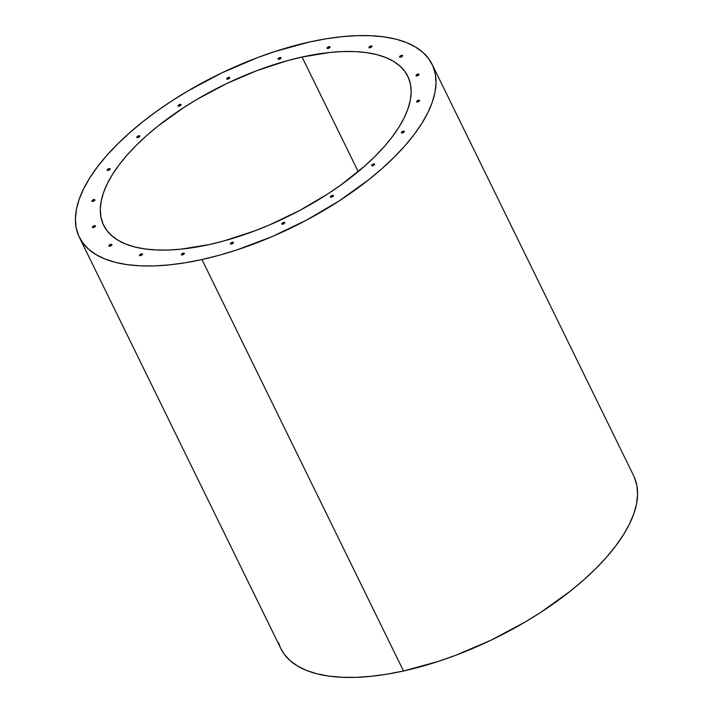 <?xml version="1.0" encoding="UTF-8"?>
<svg xmlns="http://www.w3.org/2000/svg" width="713" height="713" viewBox="0 0 713 713"><rect width="100%" height="100%" fill="white"/><g stroke="black" fill="none" stroke-linecap="round" stroke-linejoin="round"><path stroke-width="1.07" d="M201.948 259.541A196.44 84.883 153.9 0 1 79.312 237.197A196.44 84.883 153.9 0 1 309.487 42.014L274.87 51.532L257.206 57.744L222.001 72.797L188.089 90.854L172.038 100.783L156.78 111.201L142.484 122.003L129.276 133.081L117.28 144.32L106.62 155.63L97.405 166.895L89.704 178L83.608 188.847L79.161 199.319L76.425 209.328L75.409 218.775L76.131 227.572L78.582 235.62L82.744 242.857L88.564 249.202L95.997 254.603L104.971 259.006L115.39 262.357L127.164 264.648L140.185 265.833L154.302 265.913L169.409 264.88L185.344 262.749L201.948 259.541L219.078 255.29L236.564 250.031L271.911 236.698L306.635 220.067L339.406 200.772L368.951 179.56L382.168 168.482L394.155 157.234L404.815 145.933L414.039 134.668L421.731 123.563L427.836 112.716L432.274 102.244L435.019 92.227L436.026 82.788L435.304 73.992L432.853 65.944L428.7 58.707L422.871 52.361L415.438 46.96L406.472 42.557L396.045 39.197L384.271 36.916L371.259 35.73L357.133 35.65L342.026 36.684L326.099 38.805L309.487 42.014A196.44 84.883 153.9 0 1 432.123 64.357A196.44 84.883 153.9 0 1 201.948 259.541L403.513 670.986L201.948 259.541M79.312 237.197L280.877 648.643A196.44 84.883 -26.1 0 0 403.513 670.986L438.13 661.468L455.794 655.256L490.999 640.203L524.911 622.146L540.962 612.217L570.516 590.997L583.724 579.919L595.72 568.68L606.38 557.37L615.595 546.105L623.296 535L629.392 524.153L633.839 513.681L636.575 503.672L637.591 494.225L636.869 485.428L634.418 477.38M302.071 57.022A169.346 73.172 153.9 0 1 407.791 76.282A169.346 73.172 153.9 0 1 209.372 244.541A169.346 73.172 153.9 0 1 103.643 225.281A169.346 73.172 153.9 0 1 302.071 57.022L358.211 171.628L302.071 57.022L330.128 52.414L343.14 51.532L355.324 51.594L366.535 52.619L376.687 54.589L385.68 57.486L393.407 61.282L399.815 65.935L404.841 71.407L408.424 77.646L410.536 84.58L411.16 92.164L410.287 100.31L407.925 108.937L404.093 117.966L398.834 127.315L392.203 136.887L384.245 146.602L375.065 156.343L364.726 166.04L341.01 184.899L327.864 193.883L299.612 210.513L269.674 224.845L254.434 230.976L224.132 240.878L209.372 244.541L181.316 249.14L168.295 250.031L156.12 249.96L144.899 248.944L134.748 246.974L125.764 244.078L118.028 240.281L111.62 235.629L106.602 230.156L103.02 223.918L100.898 216.975L100.283 209.399L101.157 201.253L103.519 192.626L107.342 183.597L112.601 174.248L119.24 164.667L127.19 154.962L136.379 145.211L146.718 135.523L158.099 125.969L183.58 107.681L197.421 99.116L226.654 83.555L257.001 70.578L287.303 60.685L302.071 57.022M332.347 195.389A1.622 0.704 153.9 0 1 333.363 195.576A1.622 0.704 153.9 0 1 331.456 197.189L331.456 197.189A1.622 0.704 153.9 0 1 330.44 197.011A1.622 0.704 153.9 0 1 332.347 195.389L333.39 195.656L333.042 196.342L330.582 197.153L330.752 196.235L332.347 195.389M333.381 195.843A1.622 0.704 -26.1 0 0 332.561 195.834L333.434 195.87M283.685 222.367A1.622 0.704 153.9 0 1 284.701 222.554A1.622 0.704 153.9 0 1 282.794 224.167A1.622 0.704 153.9 0 1 281.778 223.989A1.622 0.704 153.9 0 1 283.685 222.367L284.728 222.634L284.389 223.321L281.92 224.132L282.098 223.214L283.685 222.367M284.719 222.821A1.622 0.704 -26.1 0 0 283.899 222.812L284.781 222.848M232.331 242.251A1.622 0.704 153.9 0 1 233.347 242.438A1.622 0.704 153.9 0 1 231.44 244.051A1.622 0.704 153.9 0 1 230.424 243.873A1.622 0.704 153.9 0 1 232.331 242.251L233.374 242.518L233.035 243.204L230.566 244.015L230.745 243.097L232.331 242.251M233.365 242.705A1.622 0.704 -26.1 0 0 232.545 242.696L233.427 242.732M183.312 253.097A1.622 0.704 153.9 0 1 184.328 253.284A1.622 0.704 153.9 0 1 182.421 254.898A1.622 0.704 153.9 0 1 181.405 254.71A1.622 0.704 153.9 0 1 183.312 253.097L184.355 253.356L184.007 254.051L181.548 254.853L181.717 253.944L183.312 253.097M184.337 253.543A1.622 0.704 -26.1 0 0 183.526 253.534L184.4 253.578M141.424 253.837A1.622 0.704 153.9 0 1 142.44 254.015A1.622 0.704 153.9 0 1 140.532 255.637A1.622 0.704 153.9 0 1 139.516 255.45A1.622 0.704 153.9 0 1 141.424 253.837L142.297 253.873L142.119 254.791L139.65 255.593L139.828 254.684L141.424 253.837M142.448 254.283A1.622 0.704 -26.1 0 0 141.637 254.274L142.511 254.309M110.765 244.399A1.622 0.704 153.9 0 1 111.781 244.577A1.622 0.704 153.9 0 1 109.873 246.199L109.873 246.199A1.622 0.704 153.9 0 1 108.857 246.012A1.622 0.704 153.9 0 1 110.765 244.399L111.807 244.657L111.46 245.352L109 246.154L109.169 245.245L110.765 244.399M111.798 244.844A1.622 0.704 -26.1 0 0 110.978 244.835L111.852 244.871M94.339 225.709A1.622 0.704 153.9 0 1 95.355 225.887A1.622 0.704 153.9 0 1 93.448 227.509L93.448 227.509A1.622 0.704 153.9 0 1 92.432 227.322A1.622 0.704 153.9 0 1 94.339 225.709L95.382 225.968L95.034 226.663L92.574 227.465L92.743 226.556L94.339 225.709M95.373 226.155A1.622 0.704 -26.1 0 0 94.553 226.146L95.426 226.181M373.55 163.954A1.622 0.704 153.9 0 1 374.566 164.142A1.622 0.704 153.9 0 1 372.658 165.755L372.658 165.755A1.622 0.704 153.9 0 1 371.642 165.576A1.622 0.704 153.9 0 1 373.55 163.954L374.592 164.222L374.245 164.908L371.785 165.719L371.954 164.801L373.55 163.954M374.583 164.409A1.622 0.704 -26.1 0 0 373.764 164.4L374.637 164.436M403.264 131.147A1.622 0.704 153.9 0 1 404.28 131.335A1.622 0.704 153.9 0 1 402.373 132.948A1.622 0.704 153.9 0 1 401.357 132.761A1.622 0.704 153.9 0 1 403.264 131.147L404.137 131.183L403.959 132.101L401.49 132.903L401.669 131.994L403.264 131.147M404.289 131.593A1.622 0.704 -26.1 0 0 403.478 131.584L404.351 131.629M418.576 100.168A1.622 0.704 153.9 0 1 419.592 100.355A1.622 0.704 153.9 0 1 417.684 101.968L417.684 101.968A1.622 0.704 153.9 0 1 416.668 101.781A1.622 0.704 153.9 0 1 418.576 100.168L419.618 100.435L419.271 101.121L416.811 101.923L416.98 101.014L418.576 100.168M419.609 100.613A1.622 0.704 -26.1 0 0 418.789 100.604L419.663 100.649M417.987 74.054A1.622 0.704 153.9 0 1 419.003 74.241A1.622 0.704 153.9 0 1 417.096 75.854L417.096 75.854A1.622 0.704 153.9 0 1 416.089 75.667A1.622 0.704 153.9 0 1 417.987 74.054L418.87 74.099L418.691 75.008L416.223 75.819L416.401 74.901L417.987 74.054M419.021 74.508A1.622 0.704 -26.1 0 0 418.201 74.491L419.084 74.535M401.562 55.364A1.622 0.704 153.9 0 1 402.578 55.552A1.622 0.704 153.9 0 1 400.679 57.165L400.679 57.165A1.622 0.704 153.9 0 1 399.663 56.978A1.622 0.704 153.9 0 1 401.562 55.364L402.444 55.409L402.266 56.318L399.797 57.129L399.975 56.211L401.562 55.364M402.595 55.819A1.622 0.704 -26.1 0 0 401.784 55.801L402.658 55.846M370.912 45.926A1.622 0.704 153.9 0 1 371.919 46.113A1.622 0.704 153.9 0 1 370.02 47.726A1.622 0.704 153.9 0 1 369.004 47.539A1.622 0.704 153.9 0 1 370.912 45.926L371.785 45.971L371.607 46.88L369.138 47.691L369.316 46.773L370.912 45.926M371.936 46.381A1.622 0.704 -26.1 0 0 371.125 46.363L371.999 46.407M329.014 46.666A1.622 0.704 153.9 0 1 330.03 46.853A1.622 0.704 153.9 0 1 328.132 48.466A1.622 0.704 153.9 0 1 327.115 48.279A1.622 0.704 153.9 0 1 329.014 46.666L329.896 46.71L329.718 47.619L327.249 48.422L327.427 47.513L329.014 46.666M330.048 47.111A1.622 0.704 -26.1 0 0 329.237 47.103L330.11 47.147M279.995 57.503A1.622 0.704 153.9 0 1 281.011 57.691A1.622 0.704 153.9 0 1 279.104 59.304A1.622 0.704 153.9 0 1 278.088 59.126A1.622 0.704 153.9 0 1 279.995 57.503L280.877 57.548L280.699 58.457L278.23 59.268L278.409 58.35L279.995 57.503M281.029 57.958A1.622 0.704 -26.1 0 0 280.209 57.949L281.091 57.985M228.641 77.387A1.622 0.704 153.9 0 1 229.657 77.574A1.622 0.704 153.9 0 1 227.75 79.188A1.622 0.704 153.9 0 1 226.734 79.009A1.622 0.704 153.9 0 1 228.641 77.387L229.524 77.432L229.345 78.341L226.877 79.152L227.055 78.234L228.641 77.387M229.675 77.842A1.622 0.704 -26.1 0 0 228.855 77.833L229.738 77.869M179.979 104.365A1.622 0.704 153.9 0 1 180.995 104.553A1.622 0.704 153.9 0 1 179.097 106.166L179.097 106.166A1.622 0.704 153.9 0 1 178.081 105.987A1.622 0.704 153.9 0 1 179.979 104.365L180.861 104.41L180.683 105.319L178.214 106.13L178.393 105.212L179.979 104.365M181.013 104.82A1.622 0.704 -26.1 0 0 180.202 104.811L181.075 104.847M138.777 135.8A1.622 0.704 153.9 0 1 139.793 135.987A1.622 0.704 153.9 0 1 137.894 137.6L137.894 137.6A1.622 0.704 153.9 0 1 136.878 137.422A1.622 0.704 153.9 0 1 138.777 135.8L139.659 135.844L139.481 136.753L137.012 137.564L137.19 136.646L138.777 135.8M139.81 136.254A1.622 0.704 -26.1 0 0 138.99 136.245L139.873 136.281M109.071 168.616A1.622 0.704 153.9 0 1 110.078 168.803A1.622 0.704 153.9 0 1 108.18 170.416L108.18 170.416A1.622 0.704 153.9 0 1 107.164 170.229A1.622 0.704 153.9 0 1 109.071 168.616L109.945 168.66L109.766 169.569L107.298 170.371L107.476 169.462L109.071 168.616M110.096 169.061A1.622 0.704 -26.1 0 0 109.285 169.052L110.158 169.097M93.751 199.595A1.622 0.704 153.9 0 1 94.767 199.774A1.622 0.704 153.9 0 1 92.859 201.396A1.622 0.704 153.9 0 1 91.852 201.209A1.622 0.704 153.9 0 1 93.751 199.595L94.633 199.631L94.455 200.549L91.986 201.351L92.164 200.442L93.751 199.595M94.784 200.041A1.622 0.704 -26.1 0 0 93.964 200.032L94.847 200.077M330.689 197.046L332.561 195.834A1.622 0.704 -26.1 0 0 330.636 197.18M282.027 224.025L283.899 222.812A1.622 0.704 -26.1 0 0 281.983 224.158M230.673 243.908L232.545 242.696A1.622 0.704 -26.1 0 0 230.629 244.042M181.655 254.746L183.526 253.534A1.622 0.704 -26.1 0 0 181.601 254.889M139.766 255.486L141.637 254.274A1.622 0.704 -26.1 0 0 139.712 255.619M109.107 246.047L110.978 244.835A1.622 0.704 -26.1 0 0 109.053 246.181M92.681 227.358L94.553 226.146A1.622 0.704 -26.1 0 0 92.628 227.492M371.892 165.612L373.764 164.4A1.622 0.704 -26.1 0 0 371.838 165.746M401.606 132.796L403.478 131.584A1.622 0.704 -26.1 0 0 401.553 132.939M416.918 101.825L418.789 100.604A1.622 0.704 -26.1 0 0 416.864 101.959M416.339 75.712L418.201 74.491A1.622 0.704 -26.1 0 0 416.285 75.845M399.913 57.022L401.784 55.801A1.622 0.704 -26.1 0 0 399.859 57.156M369.254 47.584L371.125 46.363A1.622 0.704 -26.1 0 0 369.2 47.718M327.365 48.324L329.237 47.103A1.622 0.704 -26.1 0 0 327.312 48.457M278.346 59.161L280.209 57.949A1.622 0.704 -26.1 0 0 278.293 59.295M226.992 79.045L228.855 77.833A1.622 0.704 -26.1 0 0 226.939 79.179M178.33 106.023L180.202 104.811A1.622 0.704 -26.1 0 0 178.277 106.157M137.128 137.457L138.99 136.245A1.622 0.704 -26.1 0 0 137.074 137.591M107.413 170.273L109.285 169.052A1.622 0.704 -26.1 0 0 107.36 170.407M92.102 201.244L93.964 200.032A1.622 0.704 -26.1 0 0 92.048 201.387M278.587 642.743L280.147 647.056M280.842 648.58L284.3 654.293L290.129 660.639L297.562 666.04L306.528 670.443L316.955 673.803L328.729 676.084L341.741 677.27L355.867 677.35L370.974 676.316L386.901 674.195L403.513 670.986A196.44 84.883 -26.1 0 0 633.688 475.803L432.123 64.357M142.44 254.015L142.653 254.461M111.781 244.577L111.994 245.022M95.355 225.887L95.569 226.333M94.767 199.774L94.981 200.219M369.004 47.539L369.218 47.985M399.663 56.978L399.877 57.423M416.089 75.667L416.303 76.113"/></g></svg>
